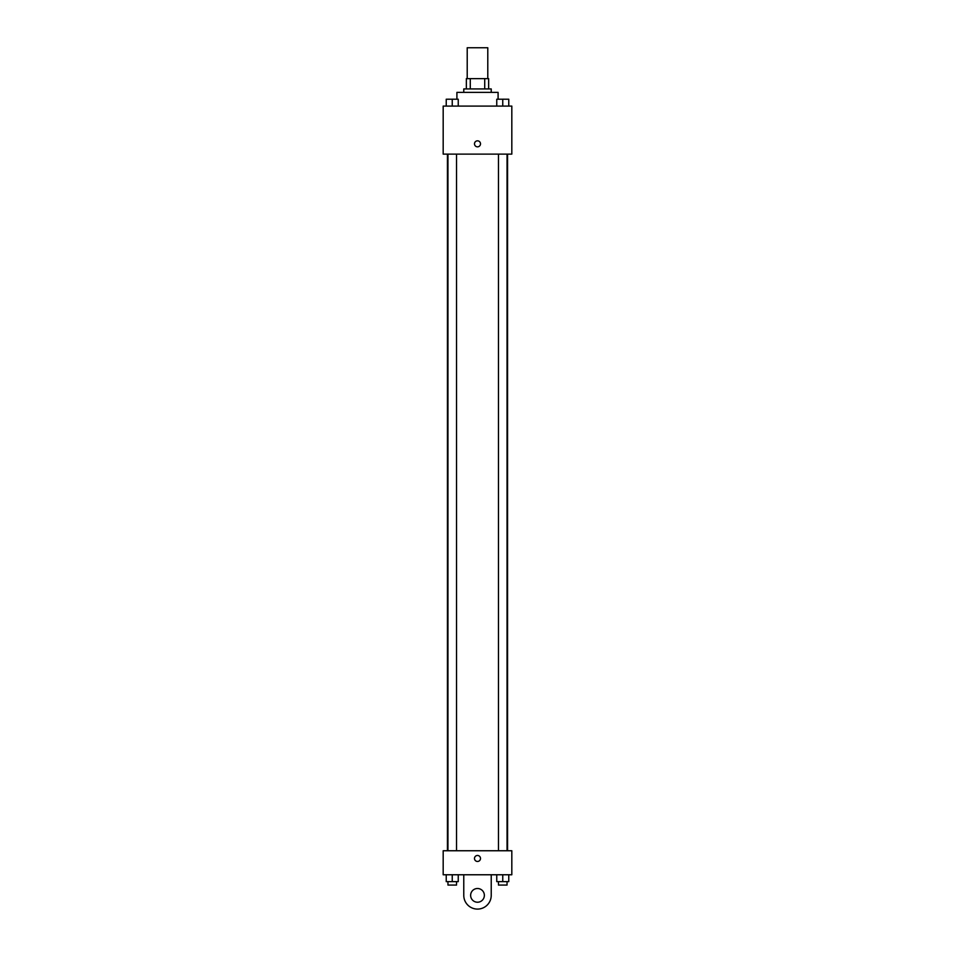 <?xml version="1.0" encoding="UTF-8"?>
<svg xmlns="http://www.w3.org/2000/svg" width="955" height="955" viewBox="0 0 955 955"><rect width="100%" height="100%" fill="white"/><g stroke="black" fill="none" stroke-linecap="round" stroke-linejoin="round"><path stroke-width="1.43" d="M487.79 78.632L487.79 47.75L467.21 47.75L467.21 78.632M470.278 88.934L470.278 78.632L466.35 78.632L466.35 88.934L466.35 78.632M470.278 78.632L488.65 78.632L488.65 88.934M484.722 88.934L484.722 78.632M463.772 92.36L463.772 88.934L491.228 88.934L491.228 92.36M498.092 99.225L498.092 92.36L456.908 92.36L456.908 99.225M443.18 106.089L511.82 106.089L511.82 154.125L443.18 154.125L443.18 106.089M477.5 146.843A3.008 3.008 0 0 1 474.898 142.331A3.008 3.008 0 0 1 480.102 142.331A3.008 3.008 0 0 1 477.5 146.843M443.18 850.75L511.82 850.75L511.82 874.768L443.18 874.768L443.18 850.75L511.82 850.75M496.755 106.089L496.755 99.225L508.764 99.225L508.764 106.089L508.764 99.225M502.76 106.089L502.76 99.225L498.462 99.201M507.045 99.225L502.76 99.201M446.236 106.089L446.236 99.225L458.245 99.225L458.245 106.089L458.245 99.225M452.24 106.089L452.24 99.225L447.955 99.201M456.538 99.225L452.24 99.201M496.755 874.768L496.755 881.632L508.764 881.632L508.764 874.768L508.764 881.632M502.76 881.632L502.76 874.768M507.045 881.632L507.045 885.07L498.462 885.07L498.462 881.632M446.236 874.768L446.236 881.632L458.245 881.632L458.245 874.768L458.245 881.632M452.24 881.632L452.24 874.768M456.538 881.632L456.538 885.07L447.955 885.07L447.955 881.632M474.492 858.461A3.008 3.008 0 0 1 479.004 855.871A3.008 3.008 0 0 1 479.004 861.064A3.008 3.008 0 0 1 474.492 858.461M491.228 874.768L491.228 895.36A13.728 13.728 0 0 1 477.5 909.088A13.728 13.728 0 0 1 463.772 895.36L463.772 874.768M477.5 902.224A6.864 6.864 0 0 1 471.555 891.934A6.864 6.864 0 0 1 483.445 891.934A6.864 6.864 0 0 1 477.5 902.224M507.559 850.75L507.559 154.125M447.441 850.75L447.441 154.125M498.462 154.125L498.462 850.75M507.045 154.125L507.045 850.75M456.538 850.75L456.538 154.125M447.955 850.75L447.955 154.125"/></g></svg>
